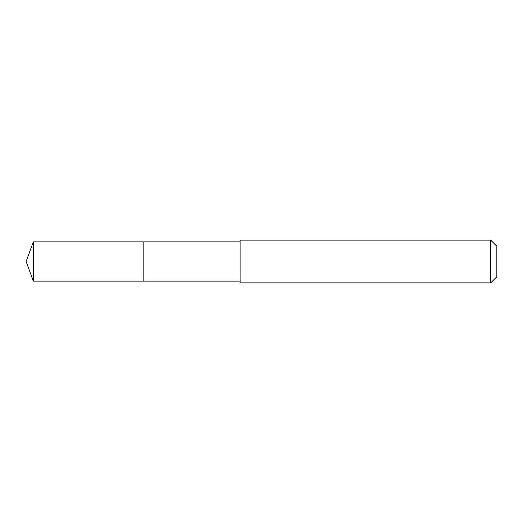 <?xml version="1.0" encoding="UTF-8"?>
<svg xmlns="http://www.w3.org/2000/svg" width="523" height="523" viewBox="0 0 523 523"><rect width="100%" height="100%" fill="white"/><g stroke="black" fill="none" stroke-linecap="round" stroke-linejoin="round"><path stroke-width="0.39" stroke-dasharray="2.62 1.96" d="M143.825 241.894L143.825 281.106L143.825 241.894M33.289 281.113L33.289 241.888M240.103 281.106L240.103 241.894M240.103 282.897L240.103 240.103M490.672 282.897L490.672 240.103M496.85 276.719L496.85 246.281"/><path stroke-width="0.78" d="M143.825 262.082L143.825 241.894L33.289 241.888L33.289 281.113L143.825 281.106L143.825 241.894L240.103 241.894L240.103 281.106L143.825 281.106L143.825 262.082M240.103 240.103L240.103 282.897L490.672 282.897L490.672 240.103L240.103 240.103L240.103 241.894M490.672 240.103L496.85 246.281L496.85 276.719L490.672 282.897M143.825 281.106L33.289 281.113L26.15 261.5L33.289 281.113M26.15 261.5L33.289 241.888M240.103 281.106L240.103 282.897"/></g></svg>
